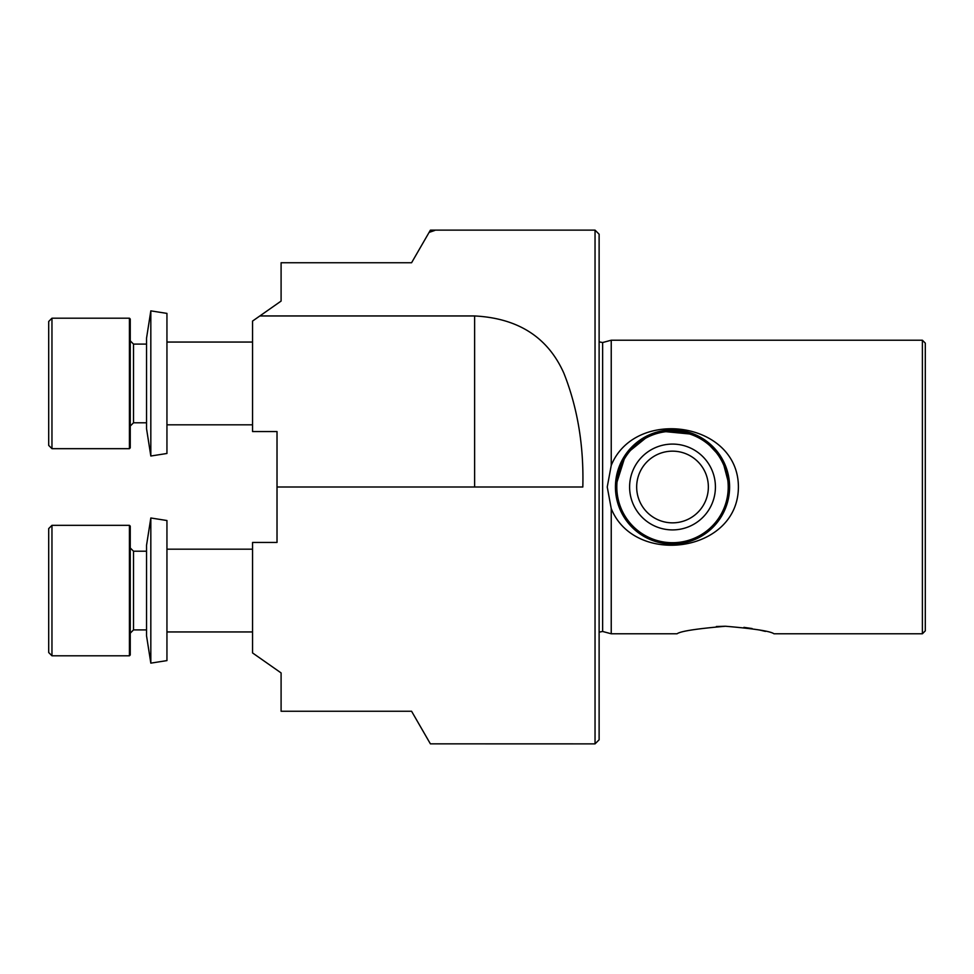 <?xml version="1.0" encoding="UTF-8"?>
<svg xmlns="http://www.w3.org/2000/svg" width="974" height="974" viewBox="0 0 974 974"><rect width="100%" height="100%" fill="white"/><g stroke="black" fill="none" stroke-linecap="round" stroke-linejoin="round"><path stroke-width="1.46" d="M129.432 318.206L130.248 319.022L130.248 447.857L129.432 448.673L129.432 318.206L51.963 318.206L51.963 448.673L48.7 445.41L48.7 321.469L48.7 416.762M129.432 525.327L130.248 526.143L130.248 654.978L129.432 655.794L129.432 525.327L51.963 525.327L51.963 655.794L48.7 652.531L48.7 528.59L48.7 623.884M48.7 350.116L48.7 321.469L48.7 350.116M146.55 545.221L146.55 635.9L150.824 663.136L150.824 517.985L146.55 545.221M150.824 517.985L166.944 520.518L166.944 660.603L150.824 663.136L166.944 660.603M150.824 310.864L146.55 338.1L146.55 428.779L150.824 456.015L150.824 310.864L166.944 313.397L166.944 453.482L150.824 456.015L166.944 453.482M712.238 527.591A56.796 56.796 0 0 0 713.102 447.273A56.796 56.796 0 0 0 632.783 446.409A56.796 56.796 0 0 0 631.919 526.727A56.796 56.796 0 0 0 712.238 527.591A56.796 56.796 0 0 1 631.919 526.727A56.796 56.796 0 0 1 632.783 446.409M429.084 741.591L411.576 711.251L281.096 711.251L281.096 672.924L252.558 652.933L252.558 542.445L277.018 542.445L277.018 487L582.817 487C583.889 445.775 577.594 407.911 563.946 373.383C547.985 337.357 518.217 318.218 474.63 315.953L474.63 487M429.084 232.409L434.781 230.448L430.398 230.144L411.576 262.749L281.096 262.749L281.096 301.076L259.863 315.953L474.63 315.953M595.041 743.868L599.12 739.79L599.12 234.21L595.041 230.132L595.041 743.868L430.398 743.856L411.576 711.251M611.234 465.414L611.234 340.218L922.39 340.218L922.39 633.782L773.965 633.782C770.629 631.225 754.473 628.717 725.52 626.245C696.507 628.729 680.363 631.237 677.064 633.782L611.234 633.782L611.234 508.586L607.24 487L611.234 465.414C634.914 407.047 738.402 421.401 738.402 487C738.243 552.94 634.598 566.673 611.234 508.586M743.917 627.353L752.086 628.547M759.464 629.995L765.394 631.396M716.34 626.526L724.863 626.245M650.108 434.501L625.795 454.201L615.434 487A57.076 57.076 0 0 1 672.51 429.924A57.076 57.076 0 0 1 729.599 487L722.16 458.839L704.092 439.457M694.864 434.477L660.615 431.178M922.39 340.218L925.3 343.14L925.3 630.86L922.39 633.782M431.19 230.132L595.041 230.132M259.863 315.953L252.558 321.067L252.558 431.555L277.018 431.555L277.018 487M678.379 543.784L698.395 537.879L714.064 526.13L725.228 508.891L729.599 487A57.076 57.076 0 0 1 672.51 544.076A57.076 57.076 0 0 1 615.434 487L620.304 510.084L632.735 527.932L650.035 539.474L672.352 544.076M146.55 344.09L133.511 344.09L133.511 422.789L130.248 426.04L133.511 422.789L146.55 422.789L133.511 422.789M146.55 551.211L133.511 551.211L133.511 629.91L130.248 633.173L133.511 629.91L146.55 629.91L133.511 629.91M702.522 517.669A42.905 42.905 0 0 0 703.179 456.989A42.905 42.905 0 0 0 642.499 456.331A42.905 42.905 0 0 0 641.854 517.011A42.905 42.905 0 0 0 702.522 517.669M697.591 512.616A35.843 35.843 0 0 0 698.127 461.932A35.843 35.843 0 0 0 647.442 461.384A35.843 35.843 0 0 0 646.894 512.068A35.843 35.843 0 0 0 697.591 512.616M711.483 526.812A55.701 55.701 0 0 0 712.323 448.04A55.701 55.701 0 0 0 633.55 447.188A55.701 55.701 0 0 0 632.71 525.96A55.701 55.701 0 0 0 711.483 526.812M599.12 341.85L602.626 342.531L602.626 631.469L599.12 632.15M51.963 318.206L48.7 321.469L51.963 318.206M252.558 342.057L166.944 342.057M252.558 424.822L166.944 424.822L252.558 424.822M130.248 447.857L129.432 448.673L51.963 448.673L48.7 445.41M133.511 344.09L130.248 340.827M130.248 654.978L129.432 655.794L51.963 655.794L48.7 652.531M252.558 631.943L166.944 631.943L252.558 631.943M51.963 525.327L48.7 528.59L51.963 525.327M129.432 448.673L51.963 448.673M133.511 551.211L130.248 547.96M129.432 655.794L51.963 655.794M252.558 549.178L166.944 549.178M602.626 631.469L611.234 633.782M602.626 342.531L611.234 340.218"/></g></svg>
